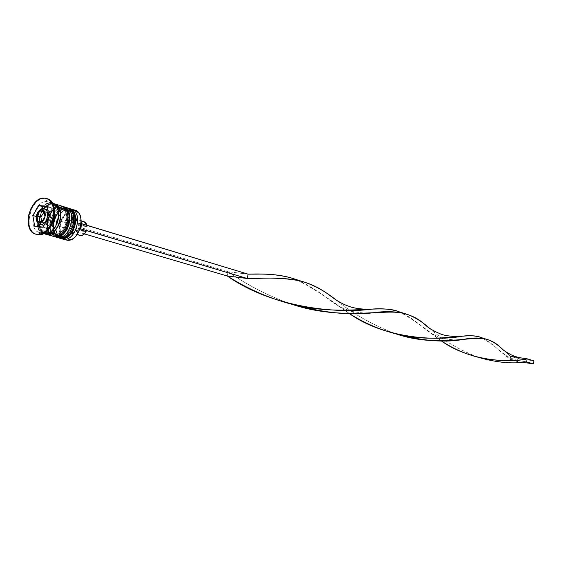 <?xml version="1.0" encoding="UTF-8"?>
<svg xmlns="http://www.w3.org/2000/svg" width="562" height="562" viewBox="0 0 562 562"><rect width="100%" height="100%" fill="white"/><g stroke="black" fill="none" stroke-linecap="round" stroke-linejoin="round"><path stroke-width="0.42" stroke-dasharray="2.81 2.11" d="M75.456 219.271L74.303 214.607L73.208 212.759L71.824 211.333L68.402 209.956C56.425 208.2 50.496 236.602 62.712 237.347C74.795 239.405 80.795 210.378 68.402 209.956L64.567 210.659L62.677 211.769L59.298 215.274L56.881 220.044L56.151 222.678L55.779 225.348L56.151 230.406L57.956 234.459L60.921 236.876L62.712 237.347L64.616 237.29L68.466 235.618L71.894 232.106M69.035 208.369L69.695 208.614M81.237 220.789C80.598 214.67 78.062 211.242 73.629 210.518L73.348 209.893L70.194 208.839L68.402 209.956L65.677 209.106C78.076 209.521 72.055 238.618 59.972 236.56L56.579 235.113L54.142 231.811L53.039 227.16L53.039 224.547L54.149 219.222L56.572 214.445L59.951 210.926L63.773 209.197L67.475 209.542L70.489 211.916L72.343 215.963L72.744 221.084L71.627 226.472L69.161 231.305L67.538 233.272L63.822 235.921L59.972 236.56C47.749 235.829 53.699 207.35 65.677 209.106L67.033 207.919L65.677 209.106L66.997 209.373C78.055 212.014 71.198 238.576 59.972 236.56L62.712 237.347L63.267 238.555L65.923 239.974M69.309 208.488L68.641 208.249M61.223 238.534L59.537 238.133C47.749 234.537 55.315 206.191 67.552 208.073L67.166 207.954L67.552 208.073C55.097 206.177 47.707 235.197 59.881 238.253M59.684 238.204C47.299 235.457 54.584 206.043 67.166 207.954C54.928 206.071 47.356 234.424 59.143 238.021M69.604 217.48L69.217 215L67.363 210.94L65.979 209.514L62.551 208.13C50.566 206.38 44.595 234.93 56.825 235.661C68.915 237.712 74.957 208.537 62.551 208.13L60.647 208.228L56.818 209.956L55.034 211.53L52.076 215.766L50.271 220.929L49.892 226.24L50.264 228.699L50.994 230.905L53.425 234.213L56.825 235.661L58.729 235.604L62.586 233.918L66.021 230.385M63.176 206.528L63.836 206.774M59.804 207.273C72.217 207.673 66.154 236.918 54.057 234.874L50.657 233.42L48.227 230.104L47.124 225.432L47.51 220.107L49.316 214.937L50.678 212.647L54.064 209.106L57.9 207.371L61.602 207.708L64.616 210.09L66.464 214.157L66.85 216.637L66.485 222.025L64.644 227.266L61.63 231.551L57.907 234.221L54.057 234.874C41.82 234.143 47.812 205.523 59.804 207.273L61.167 206.085L59.804 207.273L61.125 207.533C72.189 210.181 65.297 236.883 54.057 234.874L56.825 235.661L57.38 236.876L56.825 235.661C68.058 237.677 74.936 211.038 63.871 208.397L62.551 208.13C74.957 208.537 68.915 237.712 56.825 235.661L52.266 234.403L49.294 231.965L48.227 230.104L47.124 225.432L47.51 220.107L49.316 214.937L50.678 212.647L54.064 209.106L57.9 207.371L61.602 207.708L64.616 210.09L66.464 214.157L66.857 219.299L65.733 224.716L63.26 229.577L59.825 233.118L55.961 234.811L53.011 234.663L50.685 233.448C42.916 227.947 48.992 207.61 58.511 207.28L62.551 208.13L59.804 207.273M63.443 206.654L62.782 206.409M55.322 236.855L53.636 236.454C41.834 232.851 49.442 204.357 61.694 206.233L61.3 206.113L61.694 206.233C49.224 204.343 41.792 233.511 53.98 236.574M53.776 236.518C41.377 233.778 48.711 204.217 61.3 206.113C49.049 204.238 41.44 232.738 53.235 236.342M44.588 233.532C57.837 235.78 64.539 203.535 50.938 203.135C37.823 201.252 31.212 232.738 44.588 233.532L40.878 231.937L38.223 228.291L37.029 223.149L37.464 217.29L39.452 211.6L42.698 206.907L46.73 203.936L48.852 203.247L52.905 203.613L56.2 206.219L58.223 210.694L58.645 216.356L57.401 222.334L54.683 227.687L50.91 231.6L46.674 233.462L44.588 233.532M51.669 204.737L53.58 205.214C63.998 208.804 56.741 234.509 45.866 232.528L44.328 232.162C33.706 228.896 40.64 203.044 51.669 204.737C40.64 203.044 33.706 228.896 44.328 232.162L45.866 232.528C56.741 234.509 63.998 208.804 53.58 205.214L51.669 204.737M47.264 209.872L44.44 209.008M43.955 225.243C49.709 225.271 53.039 212.288 47.833 210.104L49.238 211.319L50.257 213.602L50.25 218.007L49.224 220.936L47.545 223.346L45.473 224.849L43.955 225.243M84.138 221.702C81.729 221.217 79.685 222.517 77.999 225.601L68.473 222.735C70.166 219.63 72.217 218.316 74.627 218.794L76.72 220.494L77.64 223.669C75.793 217.445 72.737 217.136 68.473 222.735L64.721 221.976C70.875 213.23 75.153 213.665 77.57 223.276L81.202 223.641L77.57 223.276L77.254 220.339L75.491 216.988L73.636 215.787L71.472 215.583L68.142 217.129L66.197 219.243L64.721 221.976L61.174 221.618L60.134 226.627C59.867 234.228 62.34 238.618 67.552 239.805L67.061 240.199L67.552 239.805C71.002 240.065 74.177 238.337 77.092 234.628L74.83 237.094L71.219 239.314L67.552 239.805L65.838 239.377L64.272 238.527L61.764 235.647L60.331 231.516L60.134 226.627L67.433 227.765L76.973 230.582L77.9 233.764L80.022 235.457M68.402 209.956C80.795 210.378 74.795 239.405 62.712 237.347C73.938 239.363 80.766 212.865 69.716 210.216L68.402 209.956C57.085 208.228 50.524 234.663 61.665 237.143L56.579 235.113L54.142 231.811L53.039 227.16L53.418 221.864L54.149 219.222L56.572 214.445L59.951 210.926L63.773 209.197L67.475 209.542L70.489 211.916L72.343 215.963L72.744 221.084L71.627 226.472L69.161 231.305L65.733 234.825L61.876 236.504L58.926 236.356C47.777 233.876 54.359 207.378 65.677 209.106L68.402 209.956L69.878 208.804L73.348 209.893C62.487 208.151 54.128 231.951 63.253 238.555L62.712 237.347C50.496 236.602 56.425 208.2 68.402 209.956M64.047 206.971L62.551 208.13C51.226 206.409 44.63 232.977 55.779 235.457L56.825 235.661C44.595 234.93 50.566 206.38 62.551 208.13L64.047 206.971L65.993 207.582L64.047 206.971C52.168 205.123 44.3 232.401 55.42 236.883C44.3 232.401 52.168 205.123 64.047 206.971M37.914 234.656L40.492 232.64C43.583 232.9 46.541 231.495 49.372 228.432C46.541 231.495 43.583 232.9 40.492 232.64L39.34 232.415C26.92 229.675 34.359 199.742 46.976 201.625L45.501 198.407L46.857 198.639L45.501 198.407C31.015 196.264 22.136 230.441 36.207 234.277C22.136 230.441 31.015 196.264 45.501 198.407L46.976 201.625L48.458 201.913C51.781 203.1 53.847 206.043 54.662 210.75C53.65 205.256 51.086 202.215 46.976 201.625L50.994 202.882L46.976 201.625C33.629 199.714 26.878 231.839 40.492 232.64L37.914 234.656M74.83 210.188L73.348 209.893L73.629 210.518L76.938 211.726L79.488 214.565L80.977 218.702L81.251 221.112M67.475 207.884L65.993 207.582C54.697 205.797 46.484 231.179 56.495 236.932M52.99 203.507L60.12 205.741L52.99 203.507L48.711 204.315L44.616 207.336L42.831 209.535L40.12 214.909L38.869 220.88L39.27 226.57L41.258 231.123L44.419 233.778C33.123 229.486 41.005 201.667 52.99 203.507M61.602 206.036L57.457 205.973C47.925 207.835 42.143 227.174 49.091 233.961L52.589 236.18M52.498 203.184L50.994 202.882C38.378 200.992 30.973 230.82 43.393 233.567L40.759 232.169L39.249 230.546L37.254 225.987L36.86 220.29L38.118 214.305L40.829 208.923L44.602 204.954L48.873 202.994L52.498 203.184M46.604 234.108C33.228 233.307 39.825 201.877 52.933 203.767L48.732 204.561L44.7 207.526L41.455 212.204L39.473 217.887L39.045 223.732L40.239 228.867L42.888 232.513L45.304 233.834M71.058 232.78L70.482 232.668C68.669 232.022 67.651 230.392 67.433 227.765C67.707 230.715 68.915 232.387 71.058 232.78L68.606 234.747C65.438 234.101 63.794 231.516 63.675 226.999L63.984 229.914L64.988 232.338L66.583 234.01L68.606 234.747L70.84 234.473L73.06 233.216L75.027 231.094L76.523 228.348L80.148 228.727L76.523 228.348C74.542 232.682 71.901 234.818 68.606 234.747L71.058 232.78C73.264 232.858 75.111 231.509 76.594 228.727L76.523 228.348L76.594 228.727C75.111 231.509 73.264 232.858 71.058 232.78L77.149 234.565L71.058 232.78M79.811 229.682L76.594 228.727L79.811 229.682M84.082 221.688L81.968 221.744L80.464 222.531L77.999 225.601L68.473 222.735L60.682 221.569L228.13 271.727L248.095 274.165L228.13 271.727L60.682 221.569L59.635 226.577L84.483 233.904L59.635 226.577L60.134 226.627L59.635 226.577L60.682 221.569L61.174 221.618L64.792 215L66.407 213.321L69.969 211.073L73.629 210.518C68.164 210.595 64.012 214.298 61.174 221.618L60.134 226.627L67.433 227.765L76.973 230.582L86.112 231.558L76.973 230.582L78.083 234.038L79.481 235.246M54.226 204.006L52.933 203.767M60.12 205.741L55.849 206.542L51.767 209.535L48.48 214.255L46.47 220.002L46.042 225.91L47.264 231.101L49.962 234.79L52.54 236.166M57.549 237.515L58.511 237.867M67.995 208.066L63.878 207.694L59.628 209.612L55.884 213.518L53.193 218.829L51.957 224.737L52.371 230.364L54.366 234.867L55.884 236.476L58.462 237.852M61.307 238.555C50.187 234.094 58.005 206.949 69.878 208.804C58.005 206.949 50.187 234.094 61.307 238.555M67.061 240.199L63.274 238.576C54.128 231.951 62.487 208.151 73.348 209.893M42.803 227.069L46.864 228.249L53.123 218.288L49.084 217.072L53.123 218.288L51.184 207.533L47.306 207.174L51.184 207.533L47.152 206.282L51.184 207.533L53.123 218.288L46.864 228.249L42.803 227.069M34.675 226.205L38.736 227.378L46.864 228.249L38.736 227.378L34.675 226.205M36.235 216.489L36.867 216.672L38.005 223.177L36.867 216.672L36.235 216.489M38.602 226.627L38.736 227.378L38.602 226.627M41.623 209.071L36.867 216.672L41.623 209.071M42.691 225.102L40.675 223.62L39.67 221.337L39.473 218.47L40.106 215.457L41.469 212.752L43.365 210.764L45.508 209.788L47.566 209.984M39.874 224.28C33.678 222.882 37.443 207.884 43.738 208.867L46.569 209.738C40.274 208.748 36.516 223.711 42.712 225.109M49.027 217.88L44.974 216.672L49.027 217.88L48.065 212.513L44.173 212.141L48.065 212.513L44.019 211.277L48.065 212.513L49.027 217.88L45.901 222.854L41.848 221.66L45.901 222.854L49.027 217.88M37.78 221.245L41.841 222.433L45.901 222.854L41.841 222.433L37.78 221.245M41.7 221.646L41.841 222.433L41.7 221.646M43.738 208.867C37.626 207.898 33.706 222.327 39.586 224.182M77.64 223.669L87.145 226.542L86.977 225.292L87.145 226.542L77.64 223.669M77.999 225.601L87.145 226.542L77.999 225.601M228.13 271.727L227.294 275.998L228.13 271.727C246.212 284.393 266.198 294.818 288.109 303.016L292.437 304.464C268.903 296.244 247.47 285.334 228.13 271.727M429.242 328.018C441.17 338.942 456.428 348.328 475.031 356.175L478.803 357.467C458.578 349.697 442.062 339.884 429.242 328.018M441.247 340.839C424.928 327.92 411.082 318.317 399.708 312.036C407.148 315.296 414.953 320.452 423.123 327.505L441.247 340.839M521.072 357.917L510.696 356.371L503.657 350.267L510.696 356.371L510.163 359.385C498.719 349.213 489.214 341.991 481.641 337.734C486.868 340.108 492.474 344.127 498.452 349.803L510.163 359.385L526.643 361.872L510.163 359.385L516.991 361.401L510.163 359.385L510.696 356.371L517.525 358.416L533.9 360.867L517.525 358.416L510.696 356.371M393.723 333.133L396.561 334.081C373.098 325.279 353.077 314.025 336.512 300.305C352.044 313.055 370.716 323.86 392.529 332.711M349.269 313.477C329.529 298.738 311.769 287.414 295.991 279.511C306.796 284.084 317.867 290.821 329.199 299.729L349.269 313.477M522.737 362.272L516.991 361.401L517.525 358.416L516.991 361.401L522.737 362.272M68.037 208.081L67.047 207.919C61.434 207.947 57.099 211.481 54.057 218.513C52.329 225.032 50.369 231.944 59.087 238.007M62.171 206.24L61.181 206.085C55.575 206.113 51.24 209.647 48.177 216.693C46.449 223.226 44.384 230.132 53.172 236.321M52.99 204.997C63.555 207.132 56.418 234.691 45.782 232.513L44.819 232.324C39.108 229.626 38.047 223.016 41.63 212.478C46.941 204.168 48.69 205.355 51.774 204.758L52.99 204.997M66.997 209.373L69.716 210.216M61.125 207.533L63.871 208.397M48.458 201.913L52.477 203.177M70.482 232.668L77.113 234.607M39.34 232.415L43.393 233.567M53.011 234.663L55.779 235.457M58.926 236.356L61.665 237.143M74.627 218.794L81.237 220.817M288.109 303.016L295.401 305.173M475.031 356.175L481.655 358.127M245.446 278.267L248.509 278.492M372.915 309.016L366.579 309.318M423.123 327.505C425.778 330.344 430.892 333.442 438.472 336.807C442.175 338.668 448.602 339.722 457.763 339.947M301.576 281.211L300.663 280.972M486.214 339.132L485.701 339.005M241.892 273.406L247.835 274.087M248.98 274.158L257.15 274.13M329.199 299.729C335.205 304.372 341.246 307.751 347.33 309.852C350.772 311.474 357.109 312.556 366.326 313.111M462.842 336.104L457.819 336.575M498.452 349.803C499.927 351.608 503.531 354.123 509.263 357.362C513.591 359.343 517.314 360.53 520.44 360.937"/><path stroke-width="0.84" d="M69.695 208.614C81.223 212.605 73.264 240.761 61.223 238.534L61.511 238.576M68.037 208.081L68.641 208.249C80.921 211.193 73.299 240.684 60.829 238.428C72.87 240.648 80.837 212.485 69.309 208.488M59.143 238.021L61.223 238.534C73.692 240.796 81.307 211.319 69.035 208.369C81.919 211.586 74.36 240.901 61.314 238.562L61.223 238.534M59.881 238.253L61.441 238.576M71.894 232.106L74.353 227.287L75.09 224.617L75.456 219.271M63.836 206.774C75.378 210.778 67.37 239.075 55.322 236.855L55.617 236.897M62.171 206.24L62.782 206.409C75.069 209.352 67.405 238.998 54.921 236.743C66.976 238.962 74.985 210.652 63.443 206.654M53.235 236.342L55.322 236.855C67.798 239.11 75.463 209.478 63.176 206.528C76.081 209.752 68.48 239.215 55.413 236.883L55.322 236.855M53.98 236.574L57.689 237.529C70.924 239.826 77.851 207.989 64.349 207.006L65.522 207.266C77.809 210.216 70.166 239.784 57.689 237.529L59.656 238.091C72.126 240.346 79.755 210.827 67.475 207.884L65.522 207.266M66.021 230.385L67.405 228.081L69.238 222.854L69.604 217.48M55.547 236.897L59.656 238.091L56.544 237.305M47.566 209.984L44.44 209.008C50.615 210.455 46.758 225.474 40.492 224.4C46.555 225.46 50.573 211.08 44.756 209.12L43.611 208.839L42.199 210.048C47.707 210.251 44.974 223.353 39.593 222.489L40.492 224.4L42.691 225.102M81.251 221.112L81.202 223.641L81.708 223.69L80.661 228.783L80.148 228.727L77.092 234.635L80.148 228.727L81.202 223.641L81.237 220.789M73.348 209.893C87.117 210.35 80.478 242.503 67.061 240.199C79.516 242.461 87.089 213.138 74.83 210.188L71.36 209.099C83.626 212.05 76.032 241.463 63.562 239.201C76.783 241.498 83.668 209.851 70.194 208.839L71.36 209.099M63.267 238.555L63.562 239.201L67.061 240.199L61.307 238.555L63.562 239.201L63.253 238.555M57.38 236.876L57.689 237.529L57.38 236.876M46.857 198.639C61.658 201.414 52.765 237.326 37.914 234.656C52.498 237.312 61.63 202.208 47.264 198.751L46.857 198.639M49.372 228.432C53.601 223.276 55.357 217.382 54.662 210.75C55.357 217.382 53.601 223.276 49.372 228.432M45.452 234.15L53.734 236.405L46.548 234.361L50.84 233.63L54.992 230.645L58.35 225.847L59.565 222.995L60.829 216.932L60.394 211.186L58.343 206.64L56.797 205.046L53.453 203.563L54.472 203.802C66.78 206.746 59.045 236.609 46.548 234.361L53.734 236.405C66.218 238.66 73.896 208.987 61.602 206.036L54.507 203.809M43.541 233.504L44.538 233.792C57.022 236.04 64.785 206.163 52.498 203.184L54.802 204.42L56.348 206.015L58.399 210.567L58.827 216.321L57.563 222.397L54.802 227.849L50.966 231.825L46.66 233.722L43.541 233.504M37.099 234.424L37.914 234.656L37.099 234.424L42.115 233.567L46.976 230.048L50.924 224.4L53.341 217.494L53.84 210.406L52.364 204.238L49.14 199.939L47.032 198.702L44.693 198.147L46.456 198.498C60.822 201.955 51.69 237.08 37.099 234.424L35.792 234.171C21.279 230.989 29.948 195.998 44.693 198.147L39.691 199.117L34.907 202.678L31.043 208.27L28.676 215.056L28.149 222.039L29.554 228.165L32.687 232.52L34.774 233.806L37.099 234.424M79.481 235.246L80.598 235.569C82.804 235.654 84.637 234.312 86.112 231.558L79.811 229.682L86.112 231.558L85.002 233.314L82.115 235.415L80.598 235.569L77.113 234.607M53.369 203.816C66.541 204.982 59.558 236.349 46.604 234.108L50.819 233.385L54.9 230.448L58.209 225.734L60.225 219.967L60.64 214.045L59.396 208.881L56.685 205.278L54.226 204.006M49.084 217.072L42.803 227.069L34.675 226.205L32.807 215.471L39.003 205.537L47.152 206.282L49.084 217.072L42.803 227.069L34.675 226.205L32.807 215.471L36.235 216.489L32.807 215.471L39.003 205.537L43.049 206.781L41.623 209.071L43.049 206.781L39.003 205.537L47.152 206.282L49.084 217.072M36.207 234.277L37.914 234.656L36.207 234.277M43.414 233.574L44.538 233.792L43.414 233.574M46.548 234.361L44.419 233.778L46.548 234.361M45.304 233.834L46.604 234.108M52.54 236.166L55.856 236.342L58.019 235.689L62.157 232.724L65.508 227.961L67.552 222.13L67.96 216.145L66.688 210.926L63.928 207.273L60.12 205.741M56.495 236.932L57.549 237.515M58.462 237.852L61.771 238.028L66.056 236.166L69.871 232.254L72.61 226.879L73.854 220.887L73.404 215.197L71.339 210.694L67.995 208.066M62.424 238.976L67.061 240.199M38.005 223.177L38.602 226.627L38.005 223.177M47.306 207.174L43.049 206.781L47.306 207.174M42.712 225.109L39.874 224.28L42.712 225.109M39.586 224.182L40.492 224.4L39.593 222.489L42.164 221.681L43.696 220.079L45.311 215.464L44.812 212.155L43 210.244L41.349 210.09L38.834 211.586L37.015 214.649L36.502 218.253L37.471 221.196L39.593 222.489C34.12 222.222 36.839 209.247 42.199 210.048L43.738 208.867M44.974 216.672L41.848 221.66L37.78 221.245L36.839 215.864L39.951 210.891L44.019 211.277L44.974 216.672L41.848 221.66L37.78 221.245L36.839 215.864L40.893 217.072L41.7 221.646L40.893 217.072L36.839 215.864L39.951 210.891L43.998 212.12L40.893 217.072L43.998 212.12L39.951 210.891L44.019 211.277L44.974 216.672M84.082 221.688L86.014 223.086L86.977 225.292L84.138 221.702L81.237 220.817M240.88 277.698L247.252 278.492C270.041 277.41 288.144 278.316 301.576 281.211C313.413 284.751 325.054 291.116 336.512 300.305L331.215 296.483C310.449 280.536 292.451 276.933 257.312 278.401L247.252 278.492L248.095 274.165L257.15 274.13C272.563 273.834 285.51 275.633 295.991 279.511L295.099 279.181C282.995 275.029 267.329 273.357 248.095 274.165L81.708 223.69L80.661 228.783L247.252 278.492L80.148 228.727L81.202 223.641L248.095 274.165L247.252 278.492L227.294 275.998L84.483 233.904L227.294 275.998C274.467 309.142 340.46 313.694 372.915 309.016C383.649 308.327 392.585 309.332 399.708 312.036L399.048 311.784C381.085 303.803 345.869 316.265 296.877 305.51C272.17 299.623 248.973 289.788 227.294 275.998L245.446 278.267M292.437 304.464C343.136 321.246 385.792 308.039 404.759 313.582C412.901 315.985 421.057 320.804 429.242 328.018L425.132 324.773C413.147 313.54 395.866 309.529 373.287 312.732C350.934 315.696 323.986 312.943 292.437 304.464M510.696 356.371L527.184 358.83L526.643 361.872L533.366 363.881L533.9 360.867L527.184 358.83L533.9 360.867L533.366 363.881L526.643 361.872C512.846 364.085 496.899 362.616 478.803 357.467C496.899 362.616 512.846 364.085 526.643 361.872L527.184 358.83C515.431 361.366 500.602 361.204 482.695 358.352C467.654 355.043 453.836 349.206 441.247 340.839C467.668 359.996 506.973 363.572 527.184 358.83L521.072 357.917C518.002 357.481 514.567 356.392 510.767 354.643C505.456 351.707 502.007 349.311 500.426 347.471C492.108 338.795 479.765 336.097 463.39 339.385C445.427 342.82 423.151 341.05 396.561 334.081C438.016 347.927 472.607 335.163 486.214 339.132C491.919 340.804 497.735 344.513 503.657 350.267L500.426 347.471M400.706 335.036C382.272 330.835 365.124 323.649 349.269 313.477C386.242 339.813 439.28 340.804 462.842 336.104C470.45 335.275 476.717 335.816 481.641 337.734L481.142 337.544C468.279 331.573 440.468 343.494 400.706 335.036L393.723 333.133M533.366 363.881L522.737 362.272L533.366 363.881M68.641 208.249L69.035 208.369M59.087 238.007L59.684 238.204M62.782 206.409L63.176 206.528M53.172 236.321L53.776 236.518M44.44 209.008L43.618 208.839M46.498 198.512L47.264 198.751M35.849 234.185L36.607 234.403M43.443 208.825C37.703 208.052 32.224 220.725 39.874 224.28M295.401 305.173L296.877 305.51M404.759 313.582L399.048 311.784M481.655 358.127L482.695 358.352M248.509 278.492L257.312 278.401M366.579 309.318C358.317 308.847 352.318 307.8 348.58 306.185C343.024 304.323 337.235 301.084 331.215 296.483M457.763 339.947L463.39 339.385M300.663 280.972L295.099 279.181M485.701 339.005L481.142 337.544M247.835 274.087L248.98 274.158M366.326 313.111L373.287 312.732M457.819 336.575C449.178 336.322 443.116 335.317 439.632 333.561C432.902 330.653 428.068 327.723 425.132 324.773"/></g></svg>
